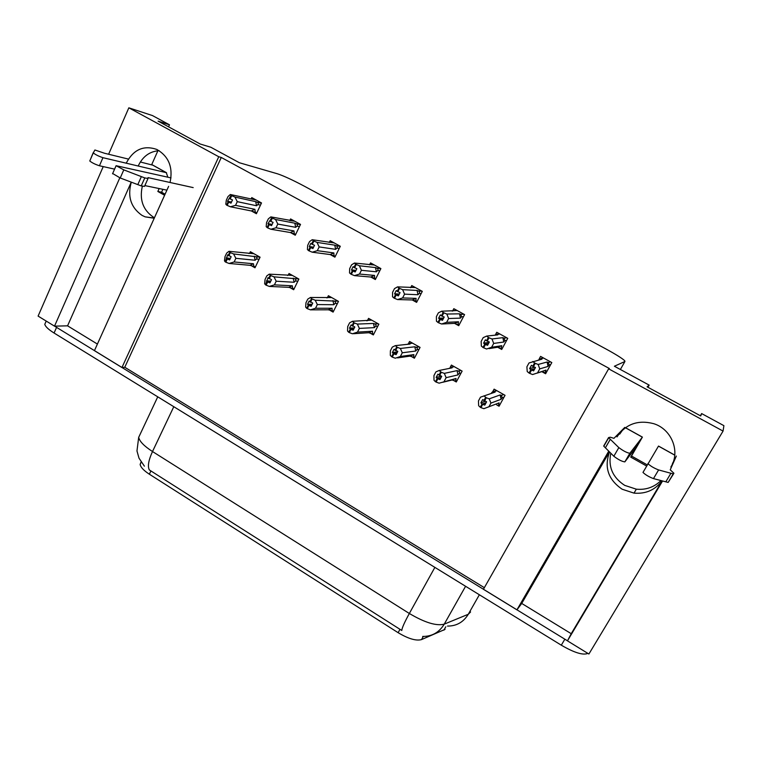 <?xml version="1.0" encoding="UTF-8"?>
<svg xmlns="http://www.w3.org/2000/svg" width="762" height="762" viewBox="0 0 762 762"><rect width="100%" height="100%" fill="white"/><g stroke="black" fill="none" stroke-linecap="round" stroke-linejoin="round"><path stroke-width="1.14" d="M154.457 217.713L153.419 217.16C142.999 210.036 139.303 199.73 142.332 186.261M154.305 218.056L145.171 216.856L142.027 215.389C130.874 207.569 127.292 196.491 131.302 182.166M660.959 480.565C654.196 487.204 645.986 490.08 636.327 489.185L624.716 485.375C612.667 477.517 608.028 466.792 610.791 453.219M609.533 451.971C604.018 467.277 608.219 479.698 622.163 489.233L634.013 493.128C645.766 494.09 655.11 489.995 662.045 480.851M445.046 629.374L421.519 639.594C416.119 641.08 408.327 638.775 398.126 632.689L149.352 474.202C143.723 470.525 140.656 467.258 140.141 464.401L141.075 461.991M670.865 467.02C680.657 451.637 671.617 429.044 653.558 423.634C637.88 419.652 625.688 424.082 616.991 436.912M672.436 463.515L673.113 462.305M622.83 429.758L619.725 434.111M608.743 451.18L516.931 609.857L483.422 589.302L608.638 368.827L723.062 431.082L588.902 654.015L567.461 640.861L662.559 480.984M97.412 344.072L67.57 325.831L54.512 326.155L38.1 316.097L103.222 166.602M609.457 451.885L521.722 603.437L571.224 633.698L567.461 640.861M521.722 603.437L516.931 609.857M608.638 368.827L609.343 368.513L221.266 157.467L124.778 367.255L484.346 587.664M124.778 367.255L121.939 367.532L94.431 350.653L168.621 186.357M723.062 431.082L723.9 425.663L701.64 413.575L700.345 415.747M168.564 126.825L169.469 124.797L152.457 115.567L128.835 107.823L108.614 154.248M119.815 177.822L54.512 326.155M170.05 182.489C173.212 167.421 168.812 156.41 156.839 149.447C143.751 144.99 133.617 149.438 126.435 162.782M128.835 107.823L218.761 156.743L121.939 367.532M647.929 387.267L649.176 385.115L614.391 366.236L624.935 361.483L624.688 360.693C622.154 358.311 615.848 354.368 605.771 348.872L304.286 186.166C292.703 180.032 283.797 175.917 277.568 173.831L239.373 162.735L210.864 147.256L200.196 144.018L158.096 121.139L169.469 124.797M151.657 164.754L157.896 150.743M221.266 157.467L218.761 156.743M649.176 385.115L647.1 386.82L700.726 415.957L701.64 413.575M541.992 371.751L545.611 373.751L551.812 362.569L540.591 356.397L539.258 358.816M497.891 347.348L501.72 349.463L507.749 338.338L496.757 332.289L495.652 334.337M412.404 300.047L416.604 302.371L422.31 291.36L411.756 285.56L410.928 287.169M370.97 277.12L375.342 279.54L380.886 268.586L370.551 262.9L369.808 264.366M330.356 254.651L334.899 257.165L340.3 246.269L330.165 240.697L329.489 242.068M290.56 232.629L295.265 235.229L300.514 224.39L290.579 218.932L289.96 220.313L294.818 221.256M454.704 323.45L458.724 325.679L464.582 314.601L453.819 308.686L452.876 310.477M251.546 211.045L256.403 213.731L261.509 202.949L251.774 197.596L251.174 198.872M496.719 404.917L499.053 406.241L505.044 395.307L494.109 389.144L492.833 391.497M453.8 380.571L456.286 381.981L462.115 371.104L451.409 365.065L450.313 367.122M370.57 333.365L373.342 334.928L378.857 324.155L368.57 318.364L367.713 320.05M330.213 310.467L333.108 312.106L338.471 301.39L328.393 295.704L327.603 297.285M290.646 288.017L293.665 289.731L298.885 279.063L288.998 273.501L288.379 275.139L292.446 275.434M411.766 356.73L414.395 358.216L420.062 347.396L409.565 341.471L408.603 343.319M251.851 266.014L254.994 267.795L260.071 257.185L250.384 251.717L249.688 253.184M571.224 633.698L662.111 480.87M131.235 182.147L67.57 325.831M138.389 165.621C142.894 156.324 149.809 151.352 159.144 150.676M567.48 640.813L54.588 326.155M140.427 433.654L138.684 437.35C139.532 441.388 144.132 446.113 152.505 451.533C148.514 460.267 147.466 466.411 149.352 469.944L401.803 630.479C401.936 628.078 404.451 622.411 409.337 613.486C424.786 622.63 436.426 626.183 444.256 624.135C439.207 632.422 432.016 636.518 422.662 636.432M587.864 653.377C583.111 655.463 574.253 652.729 561.299 645.185L54.073 333.023C48.568 329.575 45.463 326.679 44.777 324.336L45.758 322.107M255.451 266.852L249.898 265.3L229.067 263.462L225.828 262.204L227.324 259.023L229.638 259.928L231.143 256.746L227.686 254.775L225.238 261.871L224.466 260.842L224.971 256.737L226.685 253.098L228.962 251.308L253.956 253.736M249.003 253.555L249.574 253.241M225.743 261.985L225.238 261.871M253.946 266.719L253.46 263.747L234.153 261.966L235.877 258.318L255.137 260.242L256.451 259.013C257.223 258.042 256.965 257.27 255.689 256.689L233.572 253.927L230.334 252.651L228.829 255.842M230.334 252.651L228.962 251.308M225.828 262.204L227.324 259.023M230.372 258.375L226.181 257.956M229.743 252.308L228.238 255.499M255.137 260.242L254.26 256.156M234.153 261.966L229.067 263.462M233.572 253.927L235.877 258.318M249.898 265.3L253.46 263.747M229.981 259.213L227.171 258.937M226.733 258.689L225.39 261.957M230.038 259.08L226.885 258.775M256.832 212.827L251.289 210.941L230.419 206.778L227.019 205.321L228.524 202.092L231 203.159L232.505 199.92L230.191 198.93L231.705 195.682L231.105 195.358L227.524 201.225L228.238 201.93L226.733 205.168L225.8 204.206L226.304 200.244L228.019 196.539L230.315 194.51L256.194 200.025M231.229 202.654L228.524 202.092M227.171 205.407L228.676 202.178M228.086 201.844L226.581 205.083M228.238 201.93L231.277 202.559M231.505 202.063L227.524 201.225M255.356 212.531L254.879 209.312L235.534 205.359L230.419 206.778M251.289 210.941L254.879 209.312M261.395 203.178L257.108 202.235C258.394 202.854 258.642 203.635 257.87 204.578L260.471 205.13M257.108 202.235L255.68 201.644L256.556 205.75L257.87 204.578M255.68 201.644L234.953 197.072L237.268 201.654L256.556 205.75M235.534 205.359L237.268 201.654M234.953 197.072L231.705 195.682M230.191 198.93L229.591 198.606M256.108 199.977L250.965 198.853M231.105 195.358L230.315 194.51M294.142 288.76L288.722 287.331L269.338 286.417L266.138 285.188L267.691 281.988L269.967 282.873L271.51 279.673L267.986 277.663L265.538 284.845L264.643 283.74L265.043 279.53L266.805 275.873L269.262 274.158L288.379 275.139M287.569 275.492L288.026 274.968L292.275 275.339M266.062 284.95L265.538 284.845M292.684 288.693L292.37 285.788L274.415 284.864L276.196 281.207L294.094 282.264L295.37 280.997C296.123 279.997 295.866 279.225 294.608 278.654L273.977 276.825L270.777 275.577L269.234 278.787M270.777 275.577L269.262 274.158M266.138 285.188L267.691 281.988M270.815 281.121L266.443 280.864M270.177 275.234L268.624 278.444M294.094 282.264L293.208 278.14M274.415 284.864L269.338 286.417M273.977 276.825L276.196 281.207M288.722 287.331L292.37 285.788M270.358 282.064L267.529 281.902M267.081 281.645L265.69 284.931M270.424 281.921L267.233 281.74M333.613 311.096L328.327 309.801L310.448 309.848L307.305 308.658L308.886 305.438L311.144 306.295L312.734 303.076L309.124 301.028L307.534 304.248L308.277 305.086L306.686 308.305L305.657 307.115L305.953 302.8L307.762 299.123L310.42 297.485L331.708 297.571M326.841 297.913L327.955 297.475M307.229 308.391L306.686 308.305M332.203 311.106L332.061 308.267L315.525 308.248L317.344 304.562L333.832 304.724L335.07 303.419C335.804 302.4 335.547 301.609 334.308 301.066L315.22 300.209L312.077 298.99L310.486 302.219M312.077 298.99L310.42 297.485M307.305 308.658L308.886 305.438M312.125 304.295L307.534 304.248M311.458 298.647L309.867 301.866M333.832 304.724L332.937 300.561M315.525 308.248L310.448 309.848M315.22 300.209L317.344 304.562M328.327 309.801L332.061 308.267M311.591 305.372L308.734 305.352M308.277 305.086L306.848 308.391M311.677 305.2L308.429 305.181M373.885 333.87L372.513 333.966L372.551 331.203L357.492 332.118L352.435 333.775L349.329 332.613L350.968 329.384L353.177 330.213L354.816 326.984L351.139 324.888L349.501 328.117L350.339 329.022L348.701 332.261L347.539 330.984L347.72 326.555L349.587 322.859L352.435 321.297L371.751 320.154M366.817 320.831L368.332 320.259M349.272 332.327L348.701 332.261M357.492 332.118L359.369 328.412L374.371 327.641L375.58 326.298C376.285 325.25 376.028 324.45 374.818 323.917L373.475 323.44L357.349 324.079L354.244 322.907L352.606 326.146M354.244 322.907L352.435 321.297M372.513 333.966L368.732 332.727L353.492 333.708M349.329 332.613L350.968 329.384M354.359 327.879L349.501 328.117M353.616 322.545L351.977 325.784M374.371 327.641L373.475 323.44M357.349 324.079L359.369 328.412M368.732 332.727L372.551 331.203M353.73 329.136L350.806 329.289M350.339 329.022L348.863 332.346M353.825 328.946L350.501 329.117M295.713 234.305L290.312 232.524L270.901 229.248L267.538 227.828L269.091 224.571L271.539 225.619L273.091 222.361L270.796 221.399L272.358 218.132L271.748 217.799L267.986 223.657L268.796 224.409L267.243 227.667L266.186 226.628L266.576 222.561L268.348 218.837L270.824 216.884L289.96 220.313M271.805 225.057L269.091 224.571M267.691 227.914L269.243 224.657M268.634 224.323L267.091 227.571M268.796 224.409L271.853 224.952M272.12 224.399L267.986 223.657M294.284 234.067L293.98 230.905L276.006 227.781L270.901 229.248M290.312 232.524L293.98 230.905M300.428 224.561L296.228 223.761C297.485 224.371 297.742 225.152 296.99 226.114L299.456 226.571M296.228 223.761L294.818 223.18L295.704 227.324L296.99 226.114M294.818 223.18L275.558 219.494L277.787 224.057L295.704 227.324M276.006 227.781L277.787 224.057M275.558 219.494L272.358 218.132M270.796 221.399L270.196 221.066M271.748 217.799L270.824 216.884M335.375 256.213L330.108 254.546L312.23 252.193L308.905 250.803L310.505 247.526L312.925 248.555L314.525 245.278L312.268 244.335L313.868 241.059L313.249 240.716L311.648 243.992L310.896 243.278L309.305 246.545L310.201 247.364L308.61 250.631L307.41 249.517L307.696 245.345L309.524 241.602L312.191 239.716L334.213 242.916M313.23 247.917L310.505 247.526M309.067 250.888L310.667 247.612M310.048 247.269L308.448 250.546M310.201 247.364L313.287 247.802M313.601 247.164L309.305 246.545M334.004 256.042L333.87 252.936L317.316 250.679L312.23 252.193M330.108 254.546L333.87 252.936M340.252 246.355L336.128 245.716C337.356 246.307 337.614 247.107 336.89 248.098L339.214 248.441M336.128 245.716L334.747 245.154L335.642 249.345L336.89 248.098M334.747 245.154L317.03 242.383L319.154 246.926L335.642 249.345M317.316 250.679L319.154 246.926M317.03 242.383L313.868 241.059M312.268 244.335L311.648 243.992M329.184 242.449L329.736 242.192M313.249 240.716L312.191 239.716M375.837 278.559L370.723 277.025L354.435 275.625L351.158 274.263L352.806 270.967L355.187 271.977L356.835 268.691L354.616 267.767L356.264 264.462L355.625 264.119L353.978 267.414L353.13 266.643L351.492 269.929L352.492 270.796L350.853 274.091L349.51 272.901L349.682 268.615L351.558 264.852L354.435 263.042L374.39 265.014M355.559 271.234L352.806 270.967M351.32 274.349L352.968 271.062M352.33 270.71L350.691 273.996M352.492 270.796L355.625 271.101M355.987 270.377L351.492 269.929M374.513 278.454L374.561 275.425L359.512 274.053L354.435 275.625M370.723 277.025L374.561 275.425M380.848 268.567L376.838 268.119C378.047 268.7 378.304 269.5 377.609 270.52L379.79 270.748M376.838 268.119L375.495 267.576L376.39 271.805L377.609 270.52M375.495 267.576L359.378 265.767L361.407 270.291L376.39 271.805M359.512 274.053L361.407 270.291M359.378 265.767L356.264 264.462M354.616 267.767L353.978 267.414M369.465 264.814L370.322 264.528M355.625 264.119L354.435 263.042M417.138 301.352L412.166 299.952L397.545 299.561L394.316 298.228L396.011 294.923L398.364 295.904L400.06 292.598L397.869 291.694L399.574 288.379L398.926 288.017L397.221 291.341L396.278 290.503L394.583 293.808L395.697 294.742L394.002 298.056L392.516 296.77L392.573 292.37L394.506 288.588L397.583 286.864L415.395 287.56M398.812 295.027L396.011 294.923M394.478 298.323L396.173 295.008M395.526 294.656L393.83 297.961M395.697 294.742L398.888 294.875M399.326 294.018L394.583 293.808M415.862 301.323L416.1 298.371L402.612 297.932L397.545 299.561M412.166 299.952L416.1 298.371M421.986 291.179L418.395 290.979C419.567 291.541 419.824 292.351 419.157 293.399L421.195 293.503M418.395 290.979L417.071 290.455L417.986 294.732L419.157 293.399M417.071 290.455L402.631 289.646L404.555 294.151L417.986 294.732M402.612 297.932L404.555 294.151M402.631 289.646L399.574 288.379M397.869 291.694L397.221 291.341M410.461 287.674L411.737 287.322M398.926 288.017L397.583 286.864M674.77 455.095L658.511 446.065L642.976 472.43C645.538 474.869 649.043 476.926 653.472 478.603L668.15 482.422L673.513 473.945M646.719 466.087L630.707 457.095L637.87 444.846L624.84 461.886L629.869 453.266C627.059 452.876 623.383 450.999 618.839 447.618L608.562 437.598L610.257 437.207L613.953 438.331L624.764 427.387M647.386 464.944L631.508 456.028L630.707 457.095M631.508 456.028L642.404 437.112L629.869 453.266M604.304 445.351L603.809 446.218L613.829 456.248C618.334 459.667 622.011 461.543 624.84 461.886M603.809 446.218L608.686 437.759M605.38 447.818L610.276 439.341M653.472 478.603L658.606 469.935L673.227 473.907L673.922 473.259L670.227 469.821L676.351 456.047M658.606 469.935C654.177 468.23 650.672 466.182 648.071 463.782L647.967 463.42M673.227 473.907L668.15 482.422M670.893 473.297L665.807 481.832M171.012 177.908L116.1 165.697L123.796 169.869L144.78 177.927L141.218 185.909L120.225 177.984L123.796 169.869M164.592 195.262L157.848 191.472L159.163 188.547M165.078 194.186L161.582 192.224L157.848 191.472M161.582 192.224L162.887 189.319M153.019 165.23L140.322 161.992M128.397 159.077L104.432 153.229L94.907 149.99L93.269 152.905C95.555 154.705 98.784 156.305 102.946 157.686L166.306 172.669L167.859 177.184M114.586 169.135L99.441 165.764L102.946 157.686M93.221 152.705L89.773 160.992C92.04 162.82 95.26 164.411 99.441 165.764M144.78 177.927L148.038 178.47L148.038 177.632L193.186 187.604M166.907 190.148L144.856 185.595M112.671 173.517L120.225 177.984M147.99 178.575L144.494 186.395L141.218 185.909M141.37 176.622L137.808 184.633M414.976 357.102L413.652 357.292L413.871 354.606L400.355 356.502L395.307 358.207L392.259 357.092L393.944 353.835L396.116 354.644L397.812 351.396L394.049 349.263L392.363 352.511L393.297 353.473L391.62 356.721L390.315 355.359L390.373 350.825L392.297 347.101L395.354 345.624L410.013 344.062L409.537 343.51L412.604 343.186M407.146 344.367L409.537 343.51M392.22 356.759L391.62 356.721M400.355 356.502L402.288 352.777L415.747 351.034L416.919 349.644C417.586 348.567 417.338 347.767 416.157 347.253L414.833 346.786L400.364 348.472L397.316 347.32L395.63 350.587M397.316 347.32L395.354 345.624M413.652 357.292L409.966 356.121L397.583 357.883M392.259 357.092L393.944 353.835M397.564 351.853L392.363 352.511M396.678 346.958L394.983 350.215M408.727 344.205L410.013 344.062M415.747 351.034L414.833 346.786M400.364 348.472L402.288 352.777M409.966 356.121L413.871 354.606M396.792 353.358L393.783 353.739M393.297 353.473L391.782 356.816M396.907 353.12L393.468 353.568M456.933 380.771L455.628 381.105L456.047 378.495L439.112 383.172L436.112 382.086L437.845 378.819L439.988 379.6L441.722 376.333L437.883 374.152L436.15 377.419L437.188 378.447L435.454 381.714L434.007 380.267L433.94 375.599L435.921 371.866L439.198 370.475L452.133 367.836L451.58 367.246L454.295 366.693M448.78 368.522L451.58 367.246M436.102 381.695L435.454 381.714M444.141 381.41L446.132 377.666L457.972 374.904L459.105 373.475C459.753 372.361 459.496 371.551 458.343 371.056L457.057 370.618L444.322 373.38L441.322 372.275L439.588 375.552M441.322 372.275L439.198 370.475M455.628 381.105L452.047 380L442.808 382.267M436.112 382.086L437.845 378.819M441.436 376.228L436.15 377.419M440.665 371.904L438.931 375.18M449.685 368.341L452.133 367.836M457.972 374.904L457.057 370.618M444.322 373.38L446.132 377.666M452.047 380L456.047 378.495M440.836 378L437.683 378.724M437.188 378.447L435.626 381.81M440.988 377.714L437.359 378.543M499.796 404.889L498.481 405.413L499.1 402.888L483.87 408.68L480.927 407.632L482.708 404.355L484.813 405.108L486.604 401.822L482.67 399.593L480.889 402.869L482.041 403.974L480.26 407.251L478.65 405.708L478.46 400.926L480.498 397.164L495.138 392.106L494.509 391.468L496.853 390.687M491.147 393.459L492.147 392.135L494.509 391.468M480.965 407.146L480.26 407.251M488.88 406.851L490.928 403.088L501.082 399.278L502.177 397.802L501.415 395.364L500.158 394.945L489.233 398.84L486.299 397.774L484.499 401.06M486.299 397.774L483.994 395.869M480.927 407.632L482.708 404.355M485.203 401.317L480.889 402.869M485.623 397.393L483.832 400.679M491.261 393.411L495.138 392.106M501.082 399.278L500.158 394.945M489.233 398.84L490.928 403.088M495.281 404.374L499.1 402.888M485.956 402.993L482.537 404.251M482.041 403.974L480.431 407.356M486.166 402.622L482.213 404.07M459.296 324.593L458.067 324.669L458.495 321.783L446.637 322.336L441.589 324.012L438.407 322.717L440.15 319.383L442.465 320.345L444.217 317.021L442.074 316.154L443.817 312.811L443.16 312.449L441.408 315.782L440.35 314.887L438.607 318.211L439.836 319.211L438.083 322.536L436.445 321.164L436.378 316.649L438.369 312.849L441.674 311.201L457.229 310.563M443.027 319.288L440.15 319.383M438.579 322.802L440.322 319.478M439.664 319.116L437.921 322.44M439.836 319.211L443.132 319.097M443.675 318.049L438.607 318.211M458.067 324.669L454.476 323.364L442.408 323.974M454.476 323.364L458.495 321.783M463.953 314.258L460.81 314.325L461.572 316.763L463.467 316.706M460.81 314.325L459.515 313.82L460.438 318.135L461.572 316.763M459.515 313.82L446.827 314.039L448.637 318.526L460.438 318.135M446.637 322.336L448.637 318.526M446.827 314.039L443.817 312.811M442.074 316.154L441.408 315.782M452.152 311.115L454.009 310.582M443.16 312.449L441.674 311.201M502.349 348.301L501.148 348.491L501.787 345.7L491.623 347.262L486.594 349.006L483.47 347.739L485.27 344.395L487.547 345.329L489.347 341.986L487.242 341.138L489.042 337.785L488.366 337.414L486.566 340.766L485.394 339.804L483.603 343.148L484.937 344.205L483.146 347.558L481.346 346.091L481.146 341.452L483.194 337.633L486.728 336.071L497.796 334.88L497.167 334.327L499.939 334.042M488.271 343.976L485.27 344.395M483.641 347.834L485.442 344.491M484.765 344.11L482.965 347.462M484.937 344.205L488.404 343.729M489.118 342.405L483.603 343.148M501.148 348.491L497.662 347.262L489.071 348.615M497.662 347.262L501.787 345.7M506.806 337.814L504.111 338.147L504.873 340.614L506.635 340.376M504.111 338.147L502.853 337.661L503.777 342.024L504.873 340.614M502.853 337.661L491.995 338.976L493.69 343.433L503.777 342.024M491.623 347.262L493.69 343.433M491.995 338.976L489.042 337.785M487.242 341.138L486.566 340.766M496.443 335.032L497.796 334.88M494.652 335.223L497.167 334.327M488.366 337.414L486.728 336.071M546.344 372.437L545.144 372.828L545.992 370.113L532.6 374.542L529.533 373.313L531.381 369.951L533.619 370.865L535.476 367.503L533.419 366.684L535.276 363.312L534.581 362.931L532.724 366.303L531.438 365.265L529.59 368.627L531.047 369.77L529.199 373.132L527.228 371.57L526.894 366.808L529.009 362.96L541.944 359.178L541.239 358.578L543.535 358.016M534.648 369.008L531.381 369.951M529.704 373.409L531.562 370.046M530.866 369.665L529.019 373.028M531.047 369.77L534.829 368.675M529.723 372.97L529.199 373.132M534.695 367.189L529.59 368.627M545.144 372.828L541.772 371.666L537.096 373.132M541.772 371.666L545.992 370.113M550.545 361.864L548.326 362.483L549.097 364.969L550.755 364.484M548.326 362.483L547.106 362.017L548.04 366.427L549.097 364.969M547.106 362.017L538.163 364.465L539.734 368.894L548.04 366.427M537.61 372.742L539.734 368.894M538.163 364.465L535.276 363.312M533.419 366.684L532.724 366.303M538.82 359.969L541.944 359.178M538.163 360.131L541.239 358.578M534.581 362.931L532.771 361.493M443.894 630.155L445.789 626.793M624.935 361.483L620.373 369.484M149.352 474.202L150.914 470.916M421.519 639.594L423.281 636.451M398.126 632.689L399.993 629.307M465.582 586.283L444.256 624.135L468.278 614.277L470.583 611.972M447.504 626.078C456.505 626.126 463.429 622.192 468.278 614.277L479.365 594.76M173.793 406.708L152.505 451.533L409.337 613.486L434.873 567.376M561.299 645.185L564.823 639.242M54.073 333.023L56.55 327.412M260.013 257.156L255.689 256.689M256.451 259.013L259.07 259.28M298.628 278.93L294.608 278.654M295.37 280.997L297.866 281.149M338.014 301.133L334.308 301.066M335.07 303.419L337.433 303.447M378.19 323.783L374.818 323.917M375.58 326.298L377.809 326.193M625.373 427.72L642.356 437.159M658.482 446.113L674.761 455.162M613.829 456.248L618.839 447.618M152.371 164.925L166.306 172.669M419.176 346.891L416.157 347.253M416.919 349.644L419.014 349.387M461 370.475L458.343 371.056M459.105 373.475L461.086 373.028M503.692 394.545L501.415 395.364M502.177 397.802L504.063 397.107M140.141 464.401L141.199 462.172M634.013 493.128L636.327 489.185M145.171 216.856L153.41 218.123M144.399 466.163L139.008 458.181L136.97 450.942L138.684 437.35L157.744 396.831M44.777 324.336L46.206 321.069M249.517 253.165L253.794 253.641M327.851 297.361L331.518 297.466M368.198 320.135L371.532 320.03M289.636 220.551L294.723 221.209M329.689 242.145L334.108 242.859M370.256 264.471L374.275 264.947M411.651 287.245L415.261 287.484M625.431 427.682L642.404 437.112M603.694 446.046L608.562 437.598M642.976 472.43L648.071 463.782M152.648 165.021L166.564 172.755M112.538 173.812L116.1 165.697M89.773 160.992L93.269 152.905M409.365 343.367L412.366 343.052M451.371 367.074L454.019 366.541M494.252 391.268L496.529 390.506M453.914 310.496L457.086 310.477M497.043 334.232L499.767 333.947M541.087 358.464L543.344 357.911"/></g></svg>
